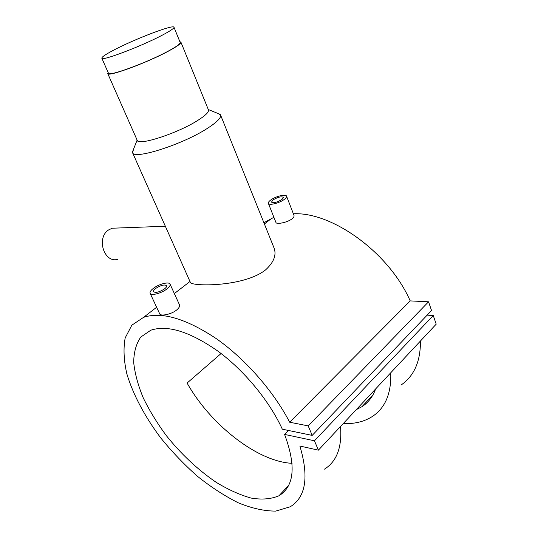 <?xml version="1.0" encoding="UTF-8"?>
<svg xmlns="http://www.w3.org/2000/svg" width="538" height="538" viewBox="0 0 538 538"><rect width="100%" height="100%" fill="white"/><g stroke="black" fill="none" stroke-linecap="round" stroke-linejoin="round"><path stroke-width="0.81" d="M115.179 49.375C136.101 38.534 173.122 24.439 173.962 27.182C174.386 28.191 170.405 30.908 162.012 35.32C140.909 46.483 101.722 61.298 101.843 58.238C101.574 57.041 106.02 54.089 115.179 49.375M174.009 27.297L180.149 42.394C180.654 43.605 176.767 46.463 168.481 50.982C147.654 62.415 108.575 76.793 108.474 73.262L108.42 73.141M282.026 199.437C277.198 202.335 273.681 203.236 271.482 202.14L272.88 200.015C277.689 197.137 281.199 196.242 283.398 197.338L282.026 199.437M286.559 196.195L293.97 215.314C294.353 216.283 293.708 217.446 292.053 218.811C287.44 222.564 276.512 224.575 275.967 222.517L275.933 222.429M270.527 200.163C275.2 196.471 285.806 193.754 286.519 196.101C286.828 196.901 286.135 197.964 284.447 199.282C279.78 203.021 269.04 205.758 268.381 203.404C268.072 202.584 268.785 201.501 270.527 200.163M155.677 288.449C153.929 289.807 153.216 290.903 153.552 291.737C155.738 293.075 159.396 292.121 164.527 288.879C166.249 287.527 166.948 286.445 166.612 285.631C164.433 284.299 160.788 285.234 155.677 288.449M170.075 284.172L179.436 304.723C180.048 306.183 179.087 307.978 176.538 310.103C171.165 314.481 160.633 316.384 159.752 313.957L159.705 313.862M166.874 288.993C169.483 286.942 170.533 285.295 170.028 284.064C169.006 281.428 158.871 284.064 153.404 288.334C150.727 290.412 149.638 292.087 150.149 293.358C151.117 295.994 161.413 293.331 166.874 288.993M117.688 259.37C103.888 263.344 95.993 237.446 108.844 229.793L112.254 228.22L117.257 228.038M180.943 42.226L208.394 109.765C209.248 111.83 205.691 115.388 197.715 120.445C177.695 133.276 138.313 146.06 137.251 140.398L137.163 140.189M217.285 113.188L220.479 114.802C221.595 117.452 217.305 121.924 207.621 128.219C182.987 144.386 133.875 160.042 132.536 152.671L133.807 148.515M179.86 41.682L180.889 42.085C181.4 43.316 177.439 46.234 168.993 50.841C147.742 62.509 107.842 77.19 107.748 73.585L108.104 72.428M190.291 282.174L190.385 282.396C190.647 286.438 243.573 287.44 265.664 269.82C274.091 262.04 276.808 254.575 273.822 247.413L220.607 115.112M390.743 372.78C391.422 393.258 385.363 407.777 372.565 416.351C364.367 421.651 354.596 424.052 343.257 423.567M324.488 469.143C336.801 461.422 342.141 447.219 340.5 426.52M299.874 446.029C309.081 476.977 305.86 497.233 290.204 506.783L275.718 511.1C264.313 511.107 251.865 508.356 238.388 502.855C224.676 495.996 211.057 487.159 197.513 476.345C184.305 464.664 172.073 451.893 160.822 438.033C144.91 416.809 133.061 394.596 126.854 373.876C123.787 360.453 123.229 348.469 125.186 337.918L131.85 325.167L143.612 317.326C161.629 311.408 185.778 318.462 216.061 338.489C244.844 358.577 273.378 390.87 289.679 422.229L308.193 425.888L312.188 435.397L282.322 429.19C269.437 400.945 244.158 370.4 217.776 351.045C189.833 331.616 167.52 324.67 150.828 330.204L140.774 337.05C136.141 343.802 133.787 352.303 133.7 362.545C134.87 373.506 138.037 385.248 143.209 397.784C149.389 410.487 157.069 423.063 166.242 435.524C181.158 454.139 197.782 469.728 216.135 482.29C228.199 489.634 239.847 494.893 251.085 498.074C261.811 499.883 271.098 499.123 278.946 495.774C294.367 486.278 296.243 465.827 284.582 434.415L314.454 440.79L318.395 450.158L299.874 446.029M293.371 213.774C332.033 211.777 389.041 252.49 410.212 300.903L289.679 422.229M420.434 341.025C420.595 361.307 414.166 375.954 401.146 384.973M263.896 222.732L273.903 217.312M356.277 409.647L361.987 406.667C368.268 402.606 372.814 396.701 375.625 388.954M292.073 463.319C257.083 461.678 210.042 424.099 187.096 383.049L221.078 353.527M288.476 430.467L284.582 434.415M410.212 300.903L428.557 301.798L308.193 425.888M428.557 301.798L431.55 310.547L312.188 435.397M427.165 315.134L433.251 315.517L314.454 440.79M433.251 315.517L436.21 324.152L318.395 450.158M101.843 58.238L108.474 73.262M165.354 226.256L112.254 228.22M208.293 109.523L220.17 114.365M272.013 218.092L264.393 223.976M189.981 281.488L174.352 293.566M156.632 307.265L143.612 317.326M372.948 394.899L361.987 406.667M288.731 485.283L278.946 495.774M132.536 152.671L190.385 282.396M107.748 73.585L137.251 140.398M137.123 140.109L132.355 152.18M159.752 313.957L150.149 293.358M275.967 222.517L268.381 203.404"/></g></svg>
